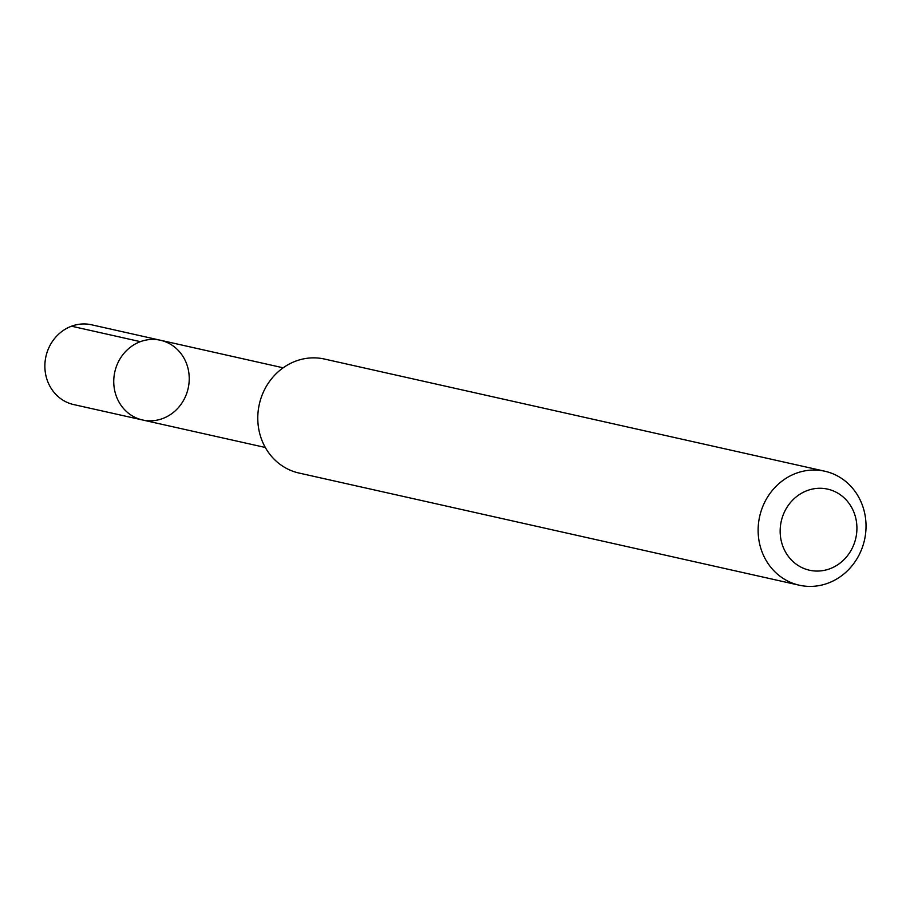 <?xml version="1.0" encoding="UTF-8"?>
<svg xmlns="http://www.w3.org/2000/svg" width="910" height="910" viewBox="0 0 910 910"><rect width="100%" height="100%" fill="white"/><g stroke="black" fill="none" stroke-linecap="round" stroke-linejoin="round"><path stroke-width="1.36" d="M172.968 412.742A40.859 37.583 -77.4 0 1 142.563 419.988A40.859 37.583 -77.4 0 1 114.819 371.894A40.859 37.583 -77.4 0 1 160.444 340.249A40.859 37.583 -77.4 0 1 188.609 371.28A40.859 37.583 -77.4 0 1 172.968 412.742M91.591 324.79A40.882 37.606 102.6 0 0 61.152 332.025A40.882 37.606 102.6 0 0 45.5 373.521A40.882 37.606 102.6 0 0 73.699 404.575L142.563 419.988A40.859 37.583 -77.4 0 1 114.819 371.894A40.859 37.583 -77.4 0 1 160.444 340.249L91.591 324.79M824.858 471.232L324.506 359.052A58.399 53.724 102.6 0 0 281.031 369.403A58.399 53.724 102.6 0 0 258.679 428.667A58.399 53.724 102.6 0 0 298.946 473.029L799.298 585.21A58.399 53.724 102.6 0 0 864.5 539.971A58.399 53.724 102.6 0 0 824.858 471.232A58.399 53.724 102.6 0 0 781.383 481.583A58.399 53.724 102.6 0 0 759.031 540.847A58.399 53.724 102.6 0 0 799.298 585.21M796.694 496.496A41.541 38.209 102.6 0 0 802.119 567.692A41.541 38.209 102.6 0 0 856.788 524.82A41.541 38.209 102.6 0 0 796.694 496.496M140.39 341.659L71.526 326.201M283.169 367.811L160.444 340.249M265.31 447.47L142.563 419.988"/></g></svg>
